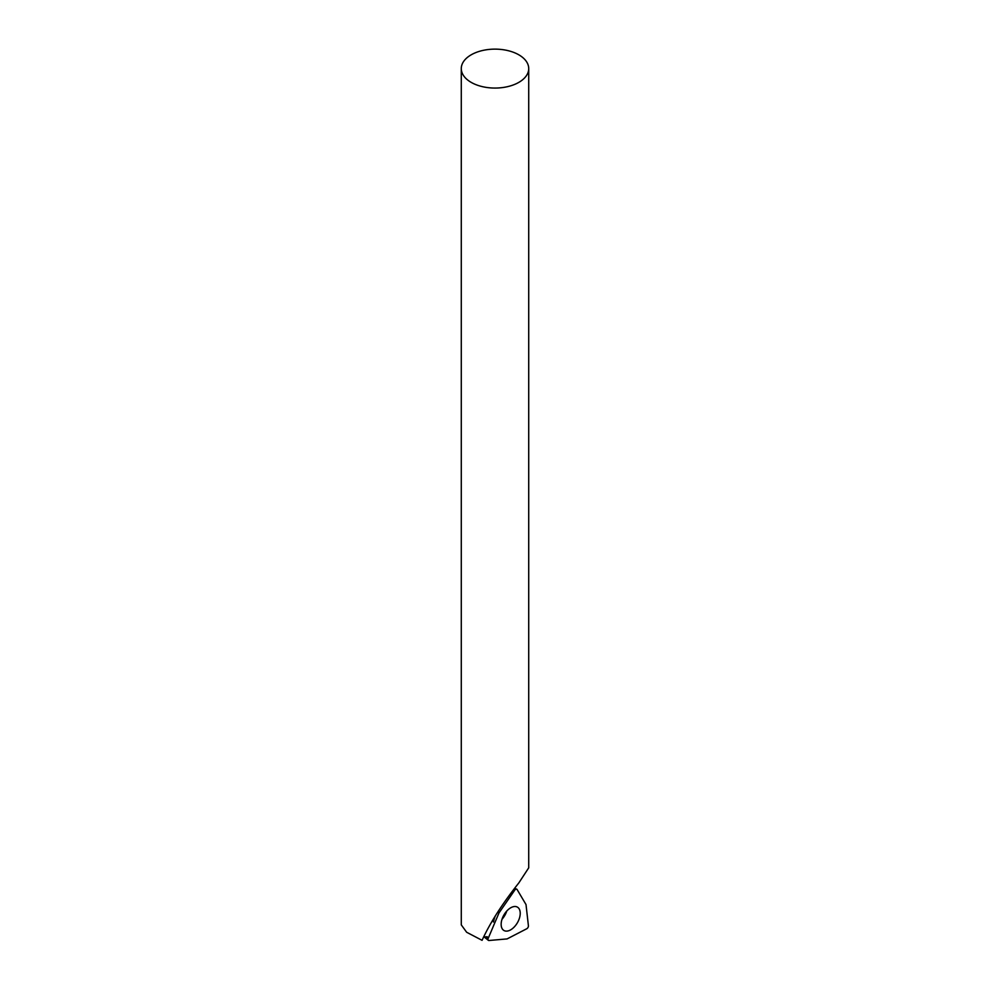 <?xml version="1.0" encoding="UTF-8"?>
<svg xmlns="http://www.w3.org/2000/svg" width="990" height="990" viewBox="0 0 990 990"><rect width="100%" height="100%" fill="white"/><g stroke="black" fill="none" stroke-linecap="round" stroke-linejoin="round"><path stroke-width="1.49" d="M514.701 890.208A2.252 1.299 -60 0 1 516.681 889.131A2.252 1.299 -60 0 1 517.065 889.466L526.012 904.563L528.413 925.749A2.252 1.299 -60 0 1 526.742 928.756L507.09 938.916L488.961 940.5A2.252 1.299 -60 0 1 488.367 940.339A2.252 1.299 -60 0 1 488.256 938.223L498.972 912.966L514.701 890.208M504.182 930.625A13.489 7.784 120 0 0 517.547 922.507A13.489 7.784 120 0 0 517.436 907.137A13.489 7.784 120 0 0 503.947 914.921A13.489 7.784 120 0 0 503.947 930.501A13.489 7.784 120 0 0 504.182 930.625M506.732 911.085A13.489 7.784 -60 0 1 502.017 919.252M497.673 912.211L498.972 912.966M471.153 54.834A33.722 19.466 180 0 1 507.907 50.614A33.722 19.466 180 0 1 528.722 68.595A33.722 19.466 180 0 1 495 88.061A33.722 19.466 180 0 1 461.278 68.595A33.722 19.466 180 0 1 471.153 54.834M461.278 68.595L461.278 924.883L466.649 932.258L482.068 940.327C490.062 922.853 502.314 903.709 518.847 882.894L528.722 867.822L528.722 68.595M495.408 915.713A22.473 12.981 120 0 0 493.466 921.987M483.553 937.047L487.216 936.726M486.016 936.825L488.256 938.223M514.701 888.352L516.681 889.131M484.172 936.986L488.367 940.339"/></g></svg>
